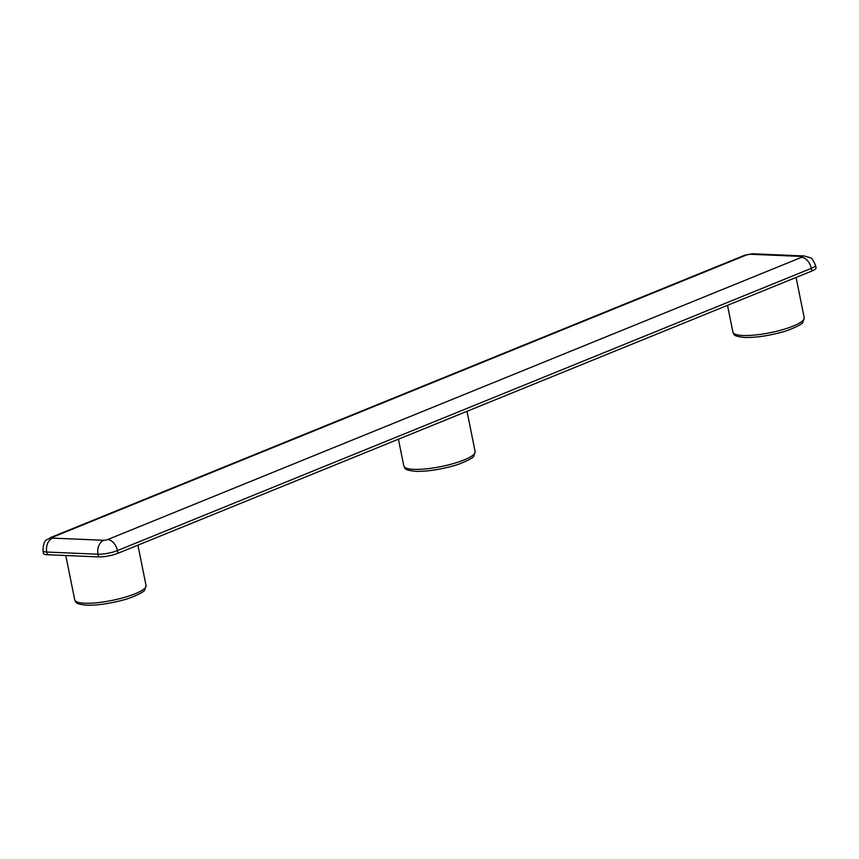 <?xml version="1.0" encoding="UTF-8"?>
<svg xmlns="http://www.w3.org/2000/svg" width="859" height="859" viewBox="0 0 859 859"><rect width="100%" height="100%" fill="white"/><g stroke="black" fill="none" stroke-linecap="round" stroke-linejoin="round"><path stroke-width="1.29" d="M811.83 271.036L811.293 268.362A13.991 3.017 -11.4 0 0 815.513 265.195L816.05 267.868A13.991 3.017 168.6 0 1 811.83 271.036L117.973 553.271A13.991 3.017 168.6 0 1 98.57 556.9L47.288 554.731A13.991 3.017 168.6 0 1 43.487 553.464L42.95 550.78A13.991 3.017 -11.4 0 0 46.751 552.047L47.288 554.731M742.81 335.493A36.368 7.86 -11.4 0 0 782.592 329.684A36.368 7.86 -11.4 0 0 804.228 317.819L802.843 322.286C802.703 324.466 787.81 330.94 781.153 332.336C767.452 335.998 755.297 337.716 744.667 337.48C732.083 336.052 734.628 334.613 732.92 332.197A36.368 7.86 -11.4 0 0 742.81 335.493M413.716 469.358A36.368 7.86 -11.4 0 0 453.509 463.538A36.368 7.86 -11.4 0 0 475.145 451.684L473.76 456.14C473.62 458.319 458.727 464.805 452.07 466.19C438.369 469.862 426.204 471.58 415.584 471.344C403 469.916 405.545 468.466 403.837 466.061A36.368 7.86 -11.4 0 0 413.716 469.358M84.633 603.211A36.368 7.86 -11.4 0 0 124.426 597.402A36.368 7.86 -11.4 0 0 146.062 585.537L144.666 590.004C144.537 592.184 129.634 598.659 122.977 600.054C109.286 603.716 97.121 605.434 86.491 605.198C73.917 603.77 76.462 602.331 74.744 599.915A36.368 7.86 -11.4 0 0 84.633 603.211M801.619 256.433A2.802 0.601 168.6 0 1 801.533 257.324L107.676 539.559A2.802 0.601 168.6 0 1 103.799 540.279L52.517 538.11A2.802 0.601 168.6 0 1 52.603 537.229L746.46 254.994A2.802 0.601 168.6 0 1 750.347 254.264L801.619 256.433A11.188 8.214 -87.6 0 1 804.249 255.971L752.978 253.802A11.188 8.214 92.4 0 0 750.347 254.264M801.533 257.324A11.188 7.205 -112.1 0 1 811.293 268.362L117.436 550.587L117.973 553.271M98.57 556.9L98.023 554.216L46.751 552.047A11.188 8.214 92.4 0 1 52.517 538.11M107.676 539.559A11.188 7.205 67.9 0 1 117.436 550.587A13.991 3.017 -11.4 0 1 98.023 554.216A11.188 8.214 -87.6 0 1 103.799 540.279M746.46 254.994A11.188 7.205 -112.1 0 0 744.409 255.338L50.552 537.573A11.188 7.205 67.9 0 1 52.603 537.229M475.145 451.684L467.006 411.3M146.062 585.537L137.912 545.154M804.228 317.819L796.089 277.436M815.513 265.195C813.065 259.89 811.304 257.399 810.252 257.721L804.249 255.971M50.552 537.573C47.084 540.869 43.669 537.487 42.95 550.78M744.409 255.338L752.978 253.802M732.92 332.197L727.509 305.332M74.744 599.915L65.799 555.515M403.837 466.061L398.415 439.196"/></g></svg>
